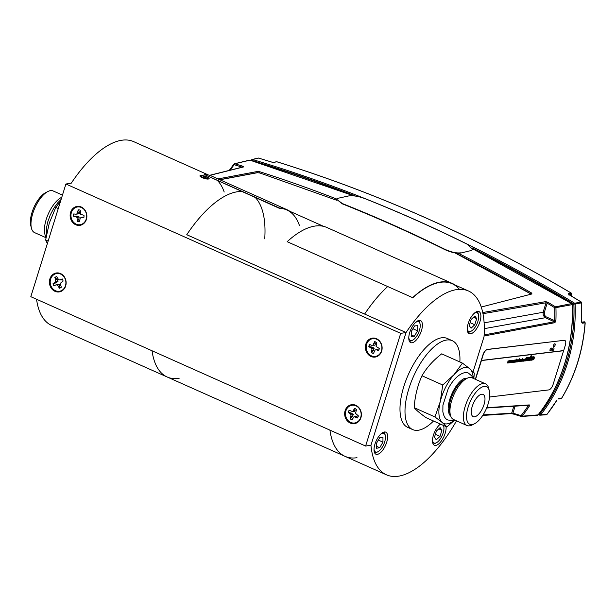 <?xml version="1.0" encoding="UTF-8"?>
<svg xmlns="http://www.w3.org/2000/svg" width="616" height="616" viewBox="0 0 616 616"><rect width="100%" height="100%" fill="white"/><g stroke="black" fill="none" stroke-linecap="round" stroke-linejoin="round"><path stroke-width="0.92" d="M36.544 299.245A100.647 43.135 114 0 0 51.659 325.471L167.159 376.992A100.647 43.135 114 0 0 179.11 378.355M152.044 350.774A100.647 43.135 114 0 0 167.159 376.992A100.647 43.135 114 0 1 152.044 350.774M264.734 238.862A100.647 43.135 114 0 0 255.401 197.628M473.096 371.771L484.022 336.69A100.647 43.135 114 0 0 468.453 290.983A100.647 43.135 114 0 0 456.502 289.62A100.647 43.135 114 0 0 406.044 332.532L364.641 314.068A100.647 43.135 114 0 1 387.526 286.694A100.647 43.135 114 0 0 364.641 314.068L186.756 234.711A100.647 43.135 114 0 1 241.672 191.499A100.647 43.135 114 0 0 186.756 234.711L406.052 332.54L370.955 445.222A100.647 43.135 114 0 0 386.44 474.813A100.647 43.135 114 0 0 456.525 420.843M208.462 175.006L133.664 141.634A100.647 43.135 114 0 0 71.256 183.183L65.912 184.007L400.708 333.356L365.611 446.046L30.815 296.689L65.912 184.007M200.677 175.498C197.428 175.953 205.736 179.672 208.516 178.994L209.132 178.663M206.16 176.907A3.542 0.855 -162.7 0 1 207.985 178.301A3.542 0.855 -162.7 0 1 203.041 177.577A3.542 0.855 -162.7 0 1 201.216 176.191A3.542 0.855 -162.7 0 1 206.16 176.907M202.51 177.693A4.751 1.14 -162.7 0 1 200.562 175.522A4.751 1.14 -162.7 0 1 206.683 176.792A4.751 1.14 -162.7 0 1 208.639 178.971A4.751 1.14 -162.7 0 1 202.51 177.693M386.44 474.813L345.045 456.348A100.647 43.135 114 0 1 329.93 430.122A100.647 43.135 114 0 0 345.045 456.348A100.647 43.135 114 0 0 356.995 457.711M419.072 320.397A12.074 5.174 114 0 0 410.248 330.977A12.074 5.174 114 0 0 410.672 342.611A12.074 5.174 114 0 0 412.104 342.773A12.074 5.174 114 0 0 420.928 332.193A12.074 5.174 114 0 0 420.505 320.559A12.074 5.174 114 0 0 419.072 320.397M384.315 431.993A12.074 5.174 114 0 0 375.49 442.573A12.074 5.174 114 0 0 375.914 454.208A12.074 5.174 114 0 0 377.346 454.369A12.074 5.174 114 0 0 386.17 443.79A12.074 5.174 114 0 0 385.747 432.155A12.074 5.174 114 0 0 384.315 431.993M440.448 424.093A12.074 5.174 114 0 0 433.279 435.666A12.074 5.174 114 0 0 434.388 445.237A12.074 5.174 114 0 0 435.82 445.399A12.074 5.174 114 0 0 443.05 438.299A12.074 5.174 114 0 0 446.069 426.603M477.546 311.426A12.074 5.174 114 0 0 468.722 322.006A12.074 5.174 114 0 0 469.146 333.641A12.074 5.174 114 0 0 470.578 333.803A12.074 5.174 114 0 0 479.41 323.223A12.074 5.174 114 0 0 478.978 311.588A12.074 5.174 114 0 0 477.546 311.426M433.525 421.005A48.649 20.852 -66 0 1 418.418 430.23A48.649 20.852 -66 0 1 412.643 429.568A48.649 20.852 -66 0 1 410.934 382.682A48.649 20.852 -66 0 1 446.508 340.047A48.649 20.852 -66 0 1 452.283 340.702A48.649 20.852 -66 0 1 459.867 361.962M412.643 429.568L407.623 427.327A48.649 20.852 -66 0 1 405.921 380.442A48.649 20.852 -66 0 1 441.487 337.807A48.649 20.852 -66 0 1 447.27 338.469L452.283 340.702M467.259 328.567A10.187 4.366 114 0 0 470.023 331.562A10.187 4.366 114 0 0 471.202 331.154A10.187 4.366 114 0 0 476.946 323.9A10.187 4.366 114 0 0 478.501 314.776A10.187 4.366 114 0 0 475.898 312.682A10.187 4.366 114 0 0 473.943 313.567M471.202 331.154L469.985 331.785A11.404 4.889 -66 0 1 468.668 332.24A11.404 4.889 -66 0 1 467.821 332.24M477.061 311.534A11.404 4.889 -66 0 1 478.162 313.452L478.501 314.776M474.867 316L471.14 319.488L469.23 325.602L471.055 328.236L474.782 324.755L476.692 318.634L474.867 316M470.139 322.684L474.782 324.755M473.55 317.232L476.692 318.634M408.778 337.537A10.187 4.366 114 0 0 412.72 340.124A10.187 4.366 114 0 0 419.319 330.692A10.187 4.366 114 0 0 420.027 323.747A10.187 4.366 114 0 0 415.469 322.538M418.58 320.505A11.404 4.889 -66 0 1 419.688 322.422L420.027 323.747M412.72 340.124L411.511 340.756A11.404 4.889 -66 0 1 409.347 341.21M417.617 330.83L417.802 325.648L414.676 325.91L411.349 331.354L411.165 336.529L414.298 336.274L417.617 330.83L412.943 328.744M411.226 334.904L414.298 336.274M374.02 449.133A10.187 4.366 114 0 0 374.736 451.289A10.187 4.366 114 0 0 377.962 451.721A10.187 4.366 114 0 0 383.714 444.467A10.187 4.366 114 0 0 385.27 435.343A10.187 4.366 114 0 0 384.715 434.095A10.187 4.366 114 0 0 380.711 434.141M383.822 432.109A11.404 4.889 -66 0 1 384.307 432.617A11.404 4.889 -66 0 1 384.931 434.018L385.27 435.343M377.962 451.721L376.746 452.352A11.404 4.889 -66 0 1 374.59 452.814M376.491 448.263L379.718 447.709L382.952 442.134L382.96 437.121L379.733 437.676L376.499 443.243L376.491 448.263M376.491 446.269L379.718 447.709M378.34 440.078L382.952 442.134M440.94 424.316A10.187 4.366 114 0 0 439.185 425.171M432.494 440.163A10.187 4.366 114 0 0 435.235 443.166A10.187 4.366 114 0 0 436.436 442.75A10.187 4.366 114 0 0 442.188 435.497A10.187 4.366 114 0 0 443.743 426.372A10.187 4.366 114 0 0 443.366 425.394M436.436 442.75L435.227 443.381A11.404 4.889 -66 0 1 433.88 443.843A11.404 4.889 -66 0 1 433.063 443.843M440.124 427.596L436.39 431.061L434.473 437.183L436.282 439.839L440.009 436.374L441.926 430.261L440.124 427.596M435.373 434.311L440.009 436.374M438.777 428.852L441.926 430.261M65.666 285.978A9.579 8.339 -98.7 0 0 60.53 273.573A9.579 8.339 -98.7 0 0 49.865 278.925A9.579 8.339 -98.7 0 0 55.001 291.329A9.579 8.339 -98.7 0 0 65.666 285.978M86.402 219.404A9.579 8.339 -98.7 0 0 81.266 207.007A9.579 8.339 -98.7 0 0 70.594 212.358A9.579 8.339 -98.7 0 0 75.737 224.755A9.579 8.339 -98.7 0 0 86.402 219.404M381.658 351.12A9.579 8.339 -98.7 0 0 376.522 338.723A9.579 8.339 -98.7 0 0 365.858 344.075A9.579 8.339 -98.7 0 0 370.994 356.471A9.579 8.339 -98.7 0 0 381.658 351.12M374.628 341.649A5.744 5.005 -98.7 0 0 374.62 341.649L372.988 345.145L371.425 345.214L369.485 344.413A5.983 5.213 -98.7 0 0 368.845 346.654L371.979 348.664L371.486 352.629A5.983 5.213 -98.7 0 0 373.481 353.453L375.113 349.957L376.669 349.888L378.609 350.689A5.983 5.213 -98.7 0 0 379.248 348.448L376.114 346.438L376.607 342.473A5.983 5.213 -98.7 0 0 374.62 341.649L374.728 341.695A5.921 5.159 81.3 0 1 375.745 341.988L375.745 341.988M360.922 417.694A9.579 8.339 -98.7 0 0 355.786 405.29A9.579 8.339 -98.7 0 0 345.122 410.641A9.579 8.339 -98.7 0 0 350.258 423.046A9.579 8.339 -98.7 0 0 360.922 417.694M370.955 445.222L365.611 446.046M406.052 332.54L400.708 333.356M472.51 248.125A1630.806 1420.404 81.3 0 1 573.442 303.919L573.881 304.72A160.306 139.624 81.3 0 1 566.135 363.425A160.306 139.624 81.3 0 1 539.885 413.883L539.108 414.137M538.13 414.222L539.885 413.883M539.678 415.122A1631.83 1421.297 81.3 0 1 538.276 414.699L538.145 414.76A161.061 140.279 -98.7 0 0 564.541 364.041A161.061 140.279 -98.7 0 0 572.326 305.028L572.295 304.612L555.932 307.638A159.952 139.316 81.3 0 1 555.902 320.666L554.916 322.676L484.068 335.982M484.137 334.919L554.377 321.745L545.345 317.71A0.909 0.393 -66 0 0 546.038 316.801L544.398 315.061L544.274 312.551L543.096 312.281L543.258 315.484L545.345 317.71L484.307 328.651M554.916 322.676A0.909 0.778 79.4 0 0 554.377 321.745L554.677 320.659L555.902 320.666M546.038 316.801L554.677 320.659A159.036 138.523 -98.7 0 0 554.708 307.7A1629.536 1419.303 -98.7 0 0 547.193 303.18L546.061 302.772A0.909 0.77 -99.8 0 0 545.653 301.632L547.971 302.31A1630.452 1420.096 81.3 0 1 555.486 306.837L571.54 303.619A1631.561 1421.058 -98.7 0 0 472.842 248.933M554.708 307.7L555.486 306.837A0.909 0.778 79.5 0 1 555.932 307.638L554.708 307.7M544.274 312.551L547.193 303.18L547.971 302.31M259.644 172.95L257.226 172.642L257.473 171.479L259.89 171.779L259.652 172.927M455.039 252.922A1629.205 1419.01 81.3 0 1 530.977 293.986L531.431 292.916A1630.421 1420.065 -98.7 0 0 458.327 253.276M336.675 199.014A1630.421 1420.065 -98.7 0 0 259.89 171.779M531.431 292.916L531.993 293.94L481.258 307.03M219.766 179.71L257.226 172.642M218.002 178.925L257.473 171.479M242.257 167.159A1629.536 1419.303 -98.7 0 0 234.203 164.726L233.926 164.095L234.604 163.902M209.594 175.314L243.274 166.905A0.909 0.801 76 0 1 243.659 166.913L209.779 175.375M242.358 167.19A0.909 0.416 -73 0 1 242.966 166.251L243.659 166.913M230.122 170.185A159.036 138.523 -98.7 0 1 234.203 164.726A0.909 0.416 -73.4 0 1 234.804 163.779A1630.452 1420.096 81.3 0 1 242.966 166.251M250.419 160.337A0.909 0.416 106.6 0 0 250.335 160.283A0.909 0.416 106.6 0 0 250.227 160.283L249.865 160.183A0.909 0.793 -103.4 0 0 249.503 160.168L234.434 163.771A0.909 0.793 76.5 0 1 234.804 163.779L249.957 160.175A0.909 0.909 0 0 0 249.503 160.168M234.026 164.041A0.909 0.793 76.5 0 1 234.434 163.771M252.337 160.676A1630.806 1420.404 81.3 0 1 355.324 196.057M571.725 304.158L573.442 303.919M482.752 312.52L545.653 301.632M486.771 407.684L529.298 404.92L529.229 406.314A159.952 139.316 81.3 0 1 522.122 416.185A0.909 0.793 85.9 0 1 521.352 416.447A1630.452 1420.096 81.3 0 1 513.19 413.983A0.909 0.416 107 0 1 513.113 413.975L521.275 416.439A0.909 0.416 106.6 0 0 521.352 416.447M486.632 408.015L528.721 405.274A0.909 0.793 -93.7 0 0 529.298 404.92M483.083 414.884L512.936 413.167A1629.536 1419.303 -98.7 0 0 521.09 415.631A159.036 138.523 -98.7 0 0 528.158 405.813L529.229 406.314M537.121 415.315A0.909 0.793 -94.1 0 0 537.375 415.346L521.598 416.478A0.909 0.909 0 0 1 521.275 416.439A0.909 0.416 106.6 0 1 521.09 415.631L522.122 416.185L538.038 414.899M513.829 406.244L511.719 413.036A0.909 0.785 86.3 0 1 511.041 413.606L513.113 413.975A0.909 0.416 107 0 1 512.936 413.167L515.122 406.16M538.014 415.022A0.909 0.909 0 0 1 537.375 415.346A0.909 0.793 -94.1 0 0 537.899 415.061L538.145 414.76M572.287 304.504L572.295 304.612A0.909 0.778 -100.5 0 0 571.856 303.819A0.909 0.408 122.6 0 1 572.01 303.842A0.909 0.408 122.6 0 1 572.118 304.073M572.318 304.959L572.426 304.55A0.909 0.909 0 0 0 572.01 303.842M573.881 304.72L572.164 304.951M558.766 398.591L558.219 398.952A0.909 0.785 84 0 0 558.766 398.591L561.7 398.229A0.909 0.909 0 0 1 561.014 398.66A0.909 0.785 -96 0 0 561.569 398.29A161.954 141.056 -98.7 0 0 577.608 362.478A161.954 141.056 -98.7 0 0 585.069 322.83L582.243 323.215A0.909 0.778 -97.8 0 0 581.643 322.23L584.73 322.653A161.046 140.263 81.3 0 1 584.715 322.884M538.199 414.691L539.739 415.153A0.909 0.909 0 0 0 540.07 415.192A0.909 0.793 -94.1 0 1 539.816 415.161A0.909 0.416 -73.4 0 1 539.739 415.153A0.909 0.416 -73.4 0 1 539.562 414.345L540.586 414.907A161.253 140.456 81.3 0 0 567.344 363.71A161.253 140.456 81.3 0 0 575.121 304.035L573.896 304.104L574.674 303.241A0.909 0.778 -100.5 0 1 575.121 304.035L581.643 302.833A161.7 140.841 -98.7 0 1 581.427 321.529L582.243 323.215M585.069 322.83L584.73 322.653A0.909 0.431 -82.3 0 0 584.415 321.814L584.353 321.814A0.909 0.431 -82.3 0 1 584.415 321.814M271.818 162.124A0.909 0.416 107.2 0 0 271.733 162.07L258.597 158.081A0.909 0.416 106.6 0 0 258.489 158.081L252.491 159.513A1631.83 1421.297 81.3 0 1 574.674 303.241L581.196 302.033A0.909 0.778 -100.5 0 1 581.643 302.833L581.635 302.772M571.694 294.109L568.899 294.91M568.968 294.617A0.909 0.785 78.1 0 0 568.506 293.686L571.24 293.116A1632.523 1421.905 -98.7 0 0 276.776 161.762A0.909 0.416 -72.7 0 1 276.884 161.762C378.809 193.47 476.977 237.252 571.371 293.131L571.471 293.308M570.993 295.834L571.633 294.332A0.909 0.785 78.1 0 0 571.24 293.116L571.371 293.131M274.082 162.355L276.776 161.762A0.909 0.785 -102.4 0 0 276.415 161.746L273.72 162.331A0.909 0.785 77.6 0 1 274.082 162.355L271.625 162.07A1632.269 1421.682 -98.7 0 0 258.489 158.081A0.909 0.793 -103.4 0 0 258.119 158.066L252.121 159.506A0.909 0.793 -103.4 0 0 251.713 159.767L251.082 160.506M273.566 162.393A0.909 0.785 77.6 0 1 273.72 162.331L271.733 162.07A0.909 0.416 107.2 0 0 271.625 162.07M581.527 322.199L584.353 321.814M355.694 196.119A1630.914 1420.504 -98.7 0 0 251.89 160.46A0.909 0.416 106.6 0 1 252.491 159.513A0.909 0.793 -103.4 0 0 252.121 159.506A0.909 0.909 0 0 0 251.621 159.821L251.89 160.46A160.345 139.655 -98.7 0 0 251.705 160.691L252.052 160.653M546.099 414.714A0.909 0.793 -94.1 0 0 546.353 414.737L540.07 415.192A0.909 0.793 -94.1 0 0 540.586 414.907L547 414.399L557.072 399.946M547 414.399A0.909 0.909 0 0 1 546.353 414.737A0.909 0.793 -94.1 0 0 546.869 414.46A161.7 140.841 -98.7 0 0 556.933 400.154M568.506 293.686L569.038 294.733A1632.269 1421.682 -98.7 0 1 581.196 302.033L581.419 302.24M336.606 200.239L259.906 173.004L257.488 172.696L219.912 179.78M530.823 294.633L530.253 293.609L454.985 252.914M563.694 350.596L481.427 360.568L563.655 350.712L565.365 345.052A5.475 2.51 114.6 0 0 564.133 340.317L487.356 349.418A5.475 2.51 114.6 0 0 482.959 354.831L475.344 379.294M564.133 340.317L487.525 349.495A5.475 2.51 114.6 0 0 483.137 354.908L481.466 360.452M489.597 396.997L548.679 389.92A5.475 2.51 114.6 0 0 553.076 384.507L563.602 350.72M481.427 360.568L475.513 379.371M563.648 350.573L481.412 360.429M553.722 347.817A1.517 0.701 114.6 0 0 552.283 349.28A1.517 0.701 114.6 0 0 552.452 350.581M554.962 343.813A1.517 0.701 114.6 0 0 553.522 345.276A1.517 0.701 114.6 0 0 553.699 346.577M551.497 348.086A1.517 0.701 114.6 0 0 550.057 349.549A1.517 0.701 114.6 0 0 550.234 350.843M521.221 359.682L521.444 360.73L520.666 361.515L520.304 360.899L521.113 360.73L520.628 359.983L521.344 359.259L521.683 359.806L521.175 359.659M520.62 361.492L520.258 360.876L521.059 360.707L520.582 359.96L521.298 359.236L521.637 359.79M511.665 362.562L511.65 360.46L511.742 361.823L512.705 360.329L512.466 361.738L513.451 360.245L512.389 362.47L512.304 361.13L511.665 362.562M530.153 360.345L529.537 360.414L530.953 355.856L531.57 355.786L530.823 358.189L532.632 356.841L531.446 358.189L531.623 360.168L530.977 360.245L530.861 358.851L530.153 360.345M529.537 360.414L530.907 355.832L531.516 355.794M532.54 357.773L533.856 356.633L534.626 357.388L533.333 357.357L534.241 358.835L532.832 360.075L532.032 359.22L533.017 359.49L533.587 358.905L532.594 358.489L532.493 357.75L533.81 356.61L534.58 357.365M532.032 359.22L533.525 359.043L532.54 358.466L532.493 357.75M526.272 360.776L526.672 359.012M525.548 360.868L526.534 357.542L527.142 357.496M527.011 357.911L529.152 357.172L529.652 357.673M528.282 360.537L528.767 357.834M526.919 360.699L527.327 358.92M524.655 361.007L524.393 359.921L525.548 358.781M532.786 360.052L531.985 359.197M533.163 357.688L534.203 358.189M530.861 358.065L532.555 356.849M530.977 360.214L530.815 358.897M507.7 363.032L507.992 360.899L508.085 362.262L509.055 360.768L508.808 362.177L509.486 360.714L510.133 360.637L509.917 362.046L510.572 360.591L510.641 361.954L511.627 360.46L510.564 362.693L510.479 361.346L509.524 362.816L509.817 360.676L508.731 362.909L508.654 361.569L507.646 363.009L508.254 360.868M508.123 362.062L509.001 360.776M508.847 361.969L509.732 360.691M508.431 362.916L508.57 361.754M509.524 362.816L509.755 360.776M509.948 361.846L510.826 360.56M510.672 361.754L511.565 360.468M510.256 362.701L510.395 361.53M511.357 362.57L511.58 360.553M511.773 361.623L512.35 360.345M512.497 361.53L513.39 360.252M512.081 362.478L512.227 361.315M513.413 361.769L512.912 362.377L513.413 361.769M513.567 362.3L514.499 360.114M514.414 360.383L515.815 360.26M515.014 362.131L515.346 360.352M514.291 362.216L514.63 360.445M515.646 362.054L516.832 359.066M516.447 360.483L517.301 359.783M516.393 361.992L516.393 361.061L515.638 362.085L516.57 359.097L516.4 360.63L517.371 359.775L516.716 361.954L516.339 361.13M517.301 361.892L516.94 361.269L517.748 361.107L517.263 360.36L517.979 359.636L518.326 360.183M517.602 360.352L518.11 360.691M519.388 358.728L518.918 359.267L519.388 358.728M519.142 359.536L518.202 361.746M519.681 359.775L520.289 359.398M519.581 361.584L519.896 359.813M518.834 361.669L519.765 359.482M520.92 359.96L521.429 360.291M521.937 359.605L522.684 358.458M521.783 361.353L522.014 359.621M522.715 360.653L522.222 361.269L522.715 360.653M523.323 361.168L523.115 360.106L524.031 358.912L524.332 359.536M523.438 360.037L523.461 360.745L524.101 360.352M553.892 349.118A1.517 0.701 114.6 0 0 553.545 347.801A1.517 0.701 114.6 0 0 552.329 349.303A1.517 0.701 114.6 0 0 552.668 350.62A1.517 0.701 114.6 0 0 553.892 349.118M555.139 345.114A1.517 0.701 114.6 0 0 554.793 343.797A1.517 0.701 114.6 0 0 553.576 345.299A1.517 0.701 114.6 0 0 553.915 346.615A1.517 0.701 114.6 0 0 555.139 345.114M517.355 361.915L516.993 361.292L517.694 361.392L517.317 360.383L518.033 359.659L518.372 360.206L517.656 360.375L518.125 361.122L517.355 361.915M551.674 349.38A1.517 0.701 114.6 0 0 551.328 348.063A1.517 0.701 114.6 0 0 550.111 349.565A1.517 0.701 114.6 0 0 550.45 350.881A1.517 0.701 114.6 0 0 551.674 349.38M522.522 359.159L521.829 361.376L522.06 359.213L522.761 358.389L522.522 359.159M526.718 359.036L526.164 360.822L525.54 360.899L526.588 357.565L528.351 357.781L529.198 357.195L529.698 357.696L528.882 360.491L528.266 360.568L528.813 357.858L527.527 360.66L526.911 360.73L527.381 358.943L526.264 360.807L526.718 359.036M527.596 358.512L527.458 358.019L526.88 358.597L527.596 358.512M513.559 362.331L514.237 360.152L515.623 359.944L515.322 362.123L515.399 360.375L514.599 362.208L514.676 360.468L513.559 362.331M524.701 361.03L524.447 359.944L525.402 358.774L525.671 359.821L524.701 361.03M524.755 359.937L524.832 360.614L525.271 359.197L524.755 359.937M524.709 359.913L524.786 360.591L525.225 359.174M518.51 361.738L519.188 359.551L518.51 361.738M520.312 360.221L519.889 361.569L519.95 359.836L518.826 361.7L519.504 359.521L520.204 359.398L520.312 360.221M524.077 358.935L524.385 359.559L523.947 359.351L523.508 360.768L524.154 360.36L523.369 361.192L523.161 360.129L524.077 358.935M289.866 211.311A100.955 43.266 114 0 0 286.925 209.671A100.955 43.266 114 0 0 279.402 208.008L279.302 208.293A100.647 43.135 114 0 1 299.468 225.587M286.925 209.671L211.65 176.091A100.955 43.266 114 0 0 204.135 174.428L279.402 208.008M204.135 174.428L279.302 208.293M224.201 192.007A100.647 43.135 114 0 0 217.194 180.257M412.62 297.659L287.171 241.695L412.62 297.659A100.955 43.266 -66 0 1 452.267 283.429A100.955 43.266 -66 0 1 455.209 285.069M287.171 241.695A100.955 43.266 -66 0 1 326.819 227.466L452.267 283.429M412.612 297.89A100.647 43.135 -66 0 1 459.405 289.335M336.567 199.253L342.257 203.827A1635.765 1409.624 77.7 0 1 444.59 249.48C450.95 252.391 456.256 253.6 460.514 253.107L471.155 250.535L472.795 249.465L467.298 244.282A1636.065 1409.885 -102.3 0 0 364.942 198.621C358.427 196.258 353.03 195.357 348.748 195.927L338.199 198.229L336.567 199.253L342.334 203.542A1636.065 1409.885 77.7 0 1 444.683 249.203C451.043 252.113 456.348 253.322 460.606 252.83M471.155 250.535L472.742 249.603M54.093 285.839A5.921 5.159 81.3 0 1 53.176 283.722L56.179 282.775L58.027 281.32L57.149 279.456L54.963 277.608A5.921 5.159 81.3 0 1 55.833 277.015A5.921 5.159 81.3 0 1 56.703 276.661M61.307 287.233A5.921 5.159 81.3 0 1 60.507 287.764A5.921 5.159 81.3 0 1 59.544 288.149L59.906 285.786L59.305 284.261L55.771 284.954L57.334 284.892L59.436 288.226A5.983 5.213 -98.7 0 0 61.307 287.241L60.268 283.337L63.102 281.073A5.983 5.213 -98.7 0 0 62.154 278.902L60.337 279.864L58.782 279.926L61.623 279.895L62.231 278.925M54.963 277.608L55.848 281.481L53.007 283.745A5.983 5.213 -98.7 0 0 53.954 285.916L55.771 284.954M58.782 279.926L56.672 276.592A5.983 5.213 -98.7 0 0 55.694 276.977A5.983 5.213 -98.7 0 0 54.809 277.577M59.305 284.261L57.334 284.892M59.906 285.786L58.512 286.109M61.623 279.895L60.337 279.864M57.149 279.456L55.725 279.695M58.027 281.32L55.848 281.481M56.179 282.775L54.832 282.783M61.6 290.56A8.978 7.823 81.3 0 1 51.051 286.117A8.978 7.823 81.3 0 1 54.508 274.259A8.978 7.823 81.3 0 1 65.057 278.702A8.978 7.823 81.3 0 1 61.6 290.56M83.876 217.71L82.991 217.048L80.288 217.933L81.782 217.463L83.814 217.756A5.983 5.213 -98.7 0 0 83.984 215.384L80.565 214.214L80.265 210.187A5.983 5.213 -98.7 0 0 78.178 209.887L77.293 213.744L75.806 214.214L73.766 213.921A5.983 5.213 -98.7 0 0 73.597 216.285L75.629 216.578L77.015 217.463L77.316 221.49A5.983 5.213 -98.7 0 0 79.402 221.791L80.288 217.933M79.41 221.721A5.921 5.159 81.3 0 1 77.454 221.414L78.917 218.98L79.133 216.955L76.915 216.178L73.758 216.262A5.921 5.159 81.3 0 1 73.743 215.076A5.921 5.159 81.3 0 1 73.928 213.945M75.806 214.214L79.372 213.744L79.425 212.081L78.009 212.197M79.372 213.744L77.293 213.744M76.915 216.178L75.629 216.578M79.133 216.955L77.015 217.463M78.917 218.98L77.485 219.18M82.991 217.048L81.782 217.463M70.971 214.715A8.978 7.823 81.3 0 1 79.449 206.953A8.978 7.823 81.3 0 1 86.61 216.963A8.978 7.823 81.3 0 1 78.132 224.725A8.978 7.823 81.3 0 1 70.971 214.715M79.425 212.081L78.178 209.887M78.309 209.933A5.921 5.159 81.3 0 1 80.265 210.187M357.526 417.902L356.903 416.455L355.832 416.031L354.061 416.662L357.449 417.971A5.983 5.213 -98.7 0 0 358.373 415.869L355.517 413.375L356.518 409.555A5.983 5.213 -98.7 0 0 354.639 408.416L352.568 411.58L349.18 410.271A5.983 5.213 -98.7 0 0 348.256 412.373L351.112 414.868L350.111 418.688A5.983 5.213 -98.7 0 0 351.99 419.827L354.061 416.662M352.036 419.719A5.921 5.159 81.3 0 1 351.143 419.288A5.921 5.159 81.3 0 1 350.265 418.626L352.437 416.524L353.291 414.483L351.436 413.12L350.08 413.482M353.291 414.483L351.112 414.868M352.437 416.524L351.012 416.639M356.903 416.455L355.625 416.855M352.568 411.58L354.546 411.642L355.124 410.418L354.639 408.416M355.124 410.418L353.738 410.456M349.85 421.983A8.978 7.823 81.3 0 1 346.269 409.84A8.978 7.823 81.3 0 1 356.78 406.26A8.978 7.823 81.3 0 1 360.352 418.41A8.978 7.823 81.3 0 1 349.85 421.983M351.436 413.12L348.256 412.373M348.417 412.366A5.921 5.159 81.3 0 1 349.295 410.348M373.504 353.361A5.921 5.159 81.3 0 1 372.58 353.076A5.921 5.159 81.3 0 1 371.633 352.568L373.535 350.288L374.143 348.225L372.118 347.077L369.015 346.639A5.921 5.159 81.3 0 1 369.623 344.475M371.425 345.214L375.005 345.191L375.398 343.767L374.728 341.695M375.398 343.767L373.997 343.836M375.005 345.191L372.988 345.145M372.118 347.077L370.786 347.463M374.143 348.225L371.979 348.664M373.535 350.288L372.11 350.442M378.678 350.627L377.924 349.472L375.113 349.957M377.924 349.472L376.669 349.888M376.445 339.147A8.978 7.823 81.3 0 1 381.52 350.635A8.978 7.823 81.3 0 1 371.648 355.956A8.978 7.823 81.3 0 1 366.574 344.467A8.978 7.823 81.3 0 1 376.445 339.147M202.017 175.914A3.542 0.855 -162.7 0 1 205.89 176.8A3.542 0.855 -162.7 0 1 207.985 178.301A3.542 0.855 -162.7 0 1 207.184 178.578A3.542 0.855 -162.7 0 1 203.303 177.693A3.542 0.855 -162.7 0 1 201.216 176.191A3.542 0.855 -162.7 0 1 202.017 175.914M208.062 179.025A4.751 1.14 -162.7 0 1 201.648 177.293A4.751 1.14 -162.7 0 1 201.139 175.46A4.751 1.14 -162.7 0 1 207.546 177.2A4.751 1.14 -162.7 0 1 208.062 179.025M62.455 195.103L53.138 190.952A22.807 9.771 114 0 0 50.435 190.644A22.807 9.771 114 0 0 47.794 191.553A22.807 9.771 114 0 0 34.919 207.792A22.807 9.771 114 0 0 31.439 228.22A22.807 9.771 114 0 0 34.558 232.602L45.969 237.691M31.439 228.22L30.8 225.756A20.544 8.801 -66 0 1 33.942 207.353A20.544 8.801 -66 0 1 45.53 192.731L47.794 191.553M46.085 236.983A22.807 9.771 -66 0 1 47.471 215.9A22.807 9.771 -66 0 1 61.777 197.282M60.491 201.401L55.771 207.415L49.295 223.061L45.638 239.955L47.347 243.597M48.133 241.072L45.638 239.955M55.771 207.415L58.274 208.531M485.547 383.845L472.118 377.854A22.807 9.771 114 0 0 466.766 378.455L464.041 379.872A20.066 8.601 114 0 0 453.769 391.953A20.066 8.601 114 0 0 449.642 412.142L450.412 415.122A22.807 9.771 114 0 0 453.53 419.504L466.967 425.502A22.807 9.771 -66 0 1 468.537 398.175A22.807 9.771 -66 0 1 485.547 383.845A22.807 9.771 -66 0 1 488.673 388.226L489.312 390.698A20.544 8.801 114 0 0 471.171 399.653A20.544 8.801 114 0 0 466.682 418.972A20.544 8.801 114 0 0 474.574 423.723A20.544 8.801 114 0 0 485.085 411.365A20.544 8.801 114 0 0 489.312 390.698M466.766 378.455A22.807 9.771 114 0 0 455.101 392.176A22.807 9.771 114 0 0 450.412 415.122M482.243 408.97A12.166 5.213 -66 0 1 473.173 416.616A12.166 5.213 -66 0 1 474.012 402.04A12.166 5.213 -66 0 1 483.083 394.402A12.166 5.213 -66 0 1 482.243 408.97M474.574 423.723L472.31 424.894A22.807 9.771 -66 0 1 466.967 425.502M454.777 420.058L446.831 426.942L426.072 417.679C420.251 413.513 416.285 410.179 414.183 407.677L434.942 416.932L440.255 401.609L442.75 385.015L454.007 374.697L462.447 363.109L469.8 368.745A30.407 13.028 114 0 0 454.007 374.697A30.407 13.028 114 0 0 440.255 401.609A30.407 13.028 114 0 0 442.296 422.568A30.407 13.028 114 0 0 454.631 419.997M473.211 378.34A30.407 13.028 114 0 0 469.8 368.745L474.335 373.119L473.812 378.609M446.831 426.942L442.296 422.568L434.942 416.932M442.75 385.015L421.991 375.76C426.695 367.629 433.256 360.322 441.687 353.853L462.447 363.109M414.183 407.677C414.922 396.203 417.525 385.57 421.991 375.76M538.276 414.699C549.942 399.815 558.743 382.906 564.672 363.979C570.539 345.022 573.134 325.364 572.457 304.989L572.326 305.028M543.258 315.484L544.398 315.061M484.122 322.853L543.096 312.281L546.061 302.772L482.99 313.69M353.73 195.857A1631.561 1421.058 -98.7 0 0 250.227 160.283M528.158 405.813L527.173 405.374M539.123 414.214A1630.914 1420.504 -98.7 0 0 539.562 414.345A160.345 139.655 -98.7 0 0 566.166 363.44A160.345 139.655 -98.7 0 0 573.896 304.104A1630.914 1420.504 -98.7 0 0 472.426 247.994M585.2 322.784C583.082 350.473 575.252 375.621 561.7 398.229L561.7 398.075M581.427 321.529L581.774 302.795A0.909 0.909 0 0 0 581.335 302.056L568.753 294.433L568.776 295.002M202.826 177.061A3.557 3.557 0 0 0 202.287 177.223A3.557 3.557 0 0 1 206.506 178.54A3.557 3.557 0 0 0 202.826 177.061M345.045 456.348L167.159 376.992M323.631 226.372L286.802 209.948M468.453 290.983L452.144 283.707M443.743 426.372L443.512 425.463M229.244 170.409L233.926 164.095M250.335 160.283L353.869 195.873M472.826 248.879L571.679 303.634M482.728 415.438L511.041 413.606M538.569 414.329L539.447 414.152M581.458 322.199L581.558 321.483M571.071 295.88L571.748 294.271M561.014 398.66L558.219 398.952M258.597 158.081A0.909 0.909 0 0 0 258.119 158.066M46.392 235.166L46.416 228.351L47.755 221.875L50.289 214.884L53.869 208.1L57.773 202.756L61.107 199.438M454.385 419.889L451.89 420.543L447.901 419.989C445.368 419.111 443.682 416.339 442.85 411.665L442.927 405.228L448.148 388.919C455.524 374.42 465.28 370.732 468.714 373.342L471.787 375.937L472.965 378.232M450.134 414.992C449.464 415.754 448.802 413.675 448.163 408.762C448.279 403.503 449.896 397.72 453.022 391.406C456.556 384.754 460.244 380.48 464.087 378.601L466.481 378.34"/></g></svg>
